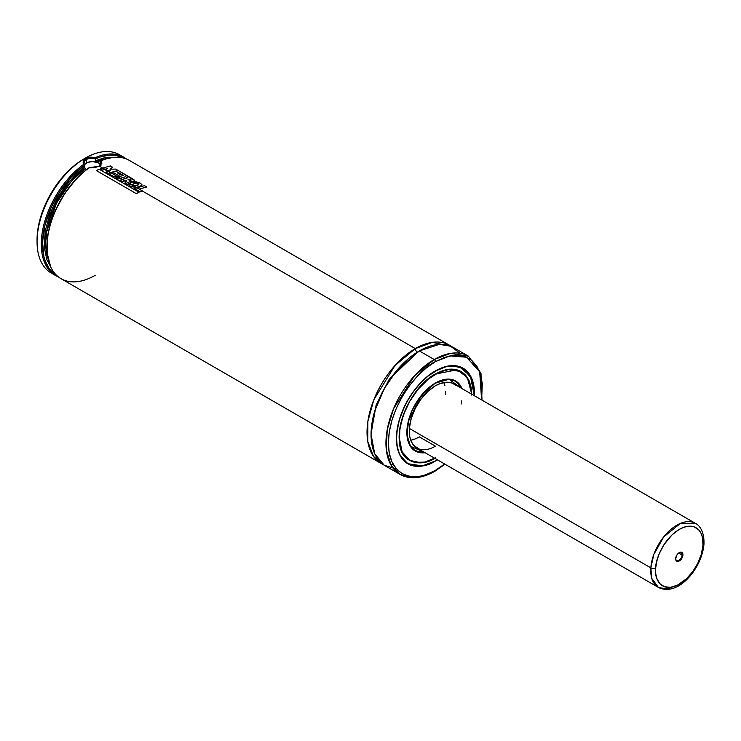 <?xml version="1.0" encoding="UTF-8"?>
<svg xmlns="http://www.w3.org/2000/svg" width="741" height="741" viewBox="0 0 741 741"><rect width="100%" height="100%" fill="white"/><g stroke="black" fill="none" stroke-linecap="round" stroke-linejoin="round"><path stroke-width="1.11" d="M415.321 348.603L432.457 342.342L451.417 346.492A68.292 39.43 -60 0 0 449.463 345.223A68.292 39.43 -60 0 0 415.321 348.603A2.844 1.639 -120 0 0 417.331 352.095A2.844 1.639 60 0 1 415.321 348.603L142.457 191.076L415.321 348.603L394.953 365.572L373.835 399.77L367.879 421.333L367.749 441.441L373.501 456.4L383.245 464.57A68.292 39.43 -60 0 1 381.17 463.505A68.292 39.43 -60 0 1 370.704 408.782A68.292 39.43 -60 0 1 415.321 348.603M463.042 368.175L460.198 366.841L453.844 365.609L446.767 366.313L439.265 368.916L427.826 376.169L417.035 386.858L410.681 395.435L405.262 404.808L399.38 419.554L396.592 433.994L396.592 442.831L398.084 450.63L401.011 457.104L402.984 459.763L407.837 463.792L410.681 465.126L417.035 466.358L427.826 464.588L435.439 461.059A55.205 31.872 -60 0 1 407.837 463.792A55.205 31.872 -60 0 1 399.38 419.554A55.205 31.872 -60 0 1 435.439 370.908A55.205 31.872 -60 0 1 463.042 368.175A55.205 31.872 -60 0 1 474.425 395.777L473.721 385.088L471.498 377.91L467.895 372.204L463.032 368.24M418.322 351.53L389.247 379.272L376.169 404.864L371.065 433.392L376.169 404.864L389.247 379.272L418.322 351.53M86.447 169.652L84.854 168.114L84.196 164.252M84.048 163.242L84.224 162.131M100.6 164.761A8.54 4.928 0 0 0 86.549 162.974L86.549 159.491L86.549 162.974A8.54 4.928 0 0 0 84.465 164.928M411.746 439.978L410.736 440.182A36.994 21.359 120 0 0 419.341 436.894L435.439 446.184A36.994 21.359 -60 0 1 416.942 448.018A36.994 21.359 -60 0 1 411.274 418.378A36.994 21.359 -60 0 1 435.439 385.783L427.844 391.461L420.907 399.26L415.219 408.495L411.274 418.378L409.412 428.048L409.782 436.69L411.274 441.497L413.691 445.322L418.85 448.907M435.439 383.134L448.963 379.272L461.847 388.516L459.096 384.07L455.558 381.143L448.851 379.262L443.702 379.781L435.393 383.023L421.342 395.583L408.439 421.221L407.115 435.476L410.523 446.23L424.862 452.584L419.638 452.427L413.45 449.518L409.152 443.729L407.531 438.505L406.985 432.411L408.217 422.166L411.783 411.385L417.387 401.011L427.177 389.312L435.439 383.134M461.912 388.553L455.53 380.994L447.147 379.133A40.347 23.295 -60 0 1 455.53 380.994L461.93 388.562M425.075 452.714A40.403 23.332 -60 0 1 415.238 450.973A40.403 23.332 -60 0 1 409.041 418.6A40.403 23.332 -60 0 1 435.439 382.995L429.863 386.839L424.51 391.813L417.313 400.946L411.681 411.366L409.041 418.6L407.42 425.723L407.004 435.634L408.096 441.349L410.245 446.082L413.358 449.667L417.313 451.954L425.075 452.714M434.661 458.244A51.222 29.575 -60 0 1 409.829 460.337A51.222 29.575 -60 0 1 401.983 419.295A51.222 29.575 -60 0 1 435.439 374.159L435.439 374.159A51.222 29.575 -60 0 1 461.05 371.63A51.222 29.575 -60 0 1 471.647 394.175M460.235 371.185A51.222 29.575 120 0 0 459.726 370.87M471.767 394.249L467.284 377.382L457.03 369.768L435.412 374.075C404.354 390.062 386.645 449.796 409.717 460.346L420.48 462.708A51.277 29.603 -60 0 1 409.717 460.346L402.094 451.788L399.103 436.912M408.967 459.883A51.277 29.603 120 0 0 409.43 460.105L408.967 459.883M435.402 374.048L447.471 369.481L460.995 371.528L468.423 379.67A51.277 29.603 -60 0 0 460.995 371.528L459.466 370.648M460.995 371.528C453.89 367.656 445.36 368.509 435.412 374.075L428.354 378.92L421.536 385.246L415.247 392.749L409.745 401.15L405.225 410.116L401.872 419.304L399.797 428.372L399.103 436.958L399.797 444.748L401.872 451.426L405.225 456.734L409.745 460.485L415.247 462.523L421.536 462.773L428.354 461.226L435.439 457.938C424.806 465.765 399.594 467.728 399.103 436.958C399.594 405.623 424.806 378.475 435.439 374.02L442.525 370.741L449.342 369.185L455.632 369.435L461.134 371.482L465.654 375.224L469.016 380.541L471.081 387.219L471.776 394.999M435.439 371.046L446.628 366.489L459.383 366.739L470.378 376.03L474.305 395.713L473.601 385.181L471.387 378.03L467.793 372.343L462.958 368.323L457.058 366.137L450.333 365.869L443.035 367.527L435.439 371.046C424.056 375.817 397.056 404.882 396.528 438.45C397.056 471.396 424.056 469.294 435.439 460.921L435.356 460.967A55.149 31.835 -60 0 1 407.791 463.69A55.149 31.835 -60 0 1 399.844 455.02L407.791 463.69L422.361 465.894L435.439 460.921L427.844 464.44L420.545 466.089L413.821 465.83L407.921 463.644L403.085 459.624L399.492 453.937L397.278 446.786L396.528 438.45L397.278 429.252L399.492 419.545L403.085 409.699L407.921 400.094L413.821 391.1L420.545 383.069L427.844 376.298L435.439 371.046M437.32 459.781L435.412 460.967C424.704 466.969 415.497 467.886 407.791 463.69L406.253 462.81M474.351 393.471L471.156 377.41L462.93 368.175L451.454 365.628A55.149 31.835 -60 0 1 462.93 368.175L471.776 378.762L474.342 395.731M407.05 463.301A55.205 31.872 120 0 0 407.513 463.533L407.05 463.301M444.998 464.218L435.087 471.128A1.704 0.982 -120 0 0 435.439 470.35L444.628 464.005L435.439 470.35L426.251 474.611L421.768 475.898L417.424 476.611L409.282 476.287L402.15 473.647L396.296 468.784L391.943 461.902L389.266 453.251L388.358 443.164L389.266 432.04L391.943 420.295L396.296 408.384L402.15 396.759L409.282 385.885L417.424 376.159L426.251 367.962L435.439 361.617L450.056 355.865L466.617 357.245L479.686 371.862L481.613 399.927L482.298 383.606L480.492 374.186L476.963 366.378L471.832 360.478L465.311 356.708L457.632 355.226L453.455 355.356L444.628 357.357L435.439 361.617A1.704 0.982 -120 0 0 434.235 359.524A1.704 0.982 60 0 1 435.439 361.617C421.666 367.379 388.997 402.558 388.358 443.164C388.997 483.03 421.666 480.483 435.439 470.35A1.704 0.982 60 0 1 435.087 471.128A1.704 0.982 60 0 1 434.235 471.044A68.292 39.43 -60 0 1 400.084 474.425A68.292 39.43 -60 0 1 389.618 419.702A68.292 39.43 -60 0 1 434.235 359.524A68.292 39.43 -60 0 1 468.377 356.143L450.324 353.42L434.235 359.524L419.341 350.928L434.235 359.524L414.404 375.891L393.573 408.68L387.228 429.65L386.293 449.704L391.1 465.255L400.084 474.425L385.2 465.83A68.292 39.43 120 0 1 374.733 411.107A68.292 39.43 120 0 1 419.341 350.928L396.657 370.565L384.422 388.34L374.807 410.847L371.056 434.421L374.705 453.742L384.264 465.265L396.481 469.007M481.993 400.149L480.974 373.177L468.377 356.143L453.492 347.548A68.292 39.43 120 0 0 419.341 350.928L439.237 344.398L450.287 346.019L460.115 353.272M123.71 157.148A68.292 39.43 -60 0 1 126.415 158.982A68.292 39.43 120 0 0 95.552 157.509L85.947 158.444C83.353 160.112 82.566 162.103 83.576 164.419L84.557 165.197L71.544 176.71L60.002 191.41L50.879 208.119L44.886 225.514L42.515 242.196L43.941 256.84L45.247 261.064L49.054 268.279L51.518 271.215L56.084 274.828A67.44 38.94 -60 0 1 45.201 224.282A67.44 38.94 -60 0 1 84.557 165.197L83.576 164.419A68.292 39.43 120 0 0 43.284 227.117A68.292 39.43 120 0 0 58.354 276.865A68.292 39.43 -60 0 1 55.418 275.439A68.292 39.43 -60 0 1 43.886 224.569A68.292 39.43 -60 0 1 83.576 164.419L83.409 161.177L85.947 158.444L85.335 158.092L90.421 157.129L95.552 157.509A68.292 39.43 -60 0 1 123.71 157.148L119.486 154.712A68.292 39.43 120 0 0 85.335 158.092L83.733 159.028L85.335 158.092A68.292 39.43 -60 0 1 121.533 156.045M449.463 345.223L129.342 160.408A68.292 39.43 120 0 0 101.378 160.677L101.823 163.511L99.22 166.114L102.638 168.087L99.22 166.114L94.431 167.772L88.827 167.874A67.44 38.94 120 0 0 46.905 246.725A67.44 38.94 120 0 0 46.915 247.077M104.814 169.337L105.759 169.884L104.814 169.337M107.315 170.782L108.186 171.282L107.315 170.782M116.485 176.08L118.023 176.96L116.485 176.08M120.301 178.285L122.284 179.424L120.301 178.285M124.562 180.739L125.794 181.452L124.562 180.739M128.471 182.999L129.295 183.472L128.471 182.999M131.926 184.991L133.158 185.704L131.926 184.991M136.038 187.362L136.807 187.806L136.038 187.362M95.2 275.309A68.292 39.43 -60 0 1 46.905 247.429A68.292 39.43 -60 0 1 89.022 167.809A68.292 39.43 120 0 0 49.49 227.941A68.292 39.43 120 0 0 61.049 278.69L381.17 463.505M53.371 274.105A68.292 39.43 -60 0 1 37.05 241.733A68.292 39.43 -60 0 1 85.335 158.092A68.292 39.43 120 0 0 40.727 218.271A68.292 39.43 120 0 0 51.194 272.994L55.418 275.439M90.847 158.305L95.7 158.833L95.793 161.019L96.793 161.909A64.022 36.967 120 0 1 104.87 159.334L96.793 161.909L95.7 160.63L113.919 157.342L104.185 157.87L95.7 160.63L95.774 158.722A67.44 38.94 -60 0 1 123.525 158.037M84.631 165.224L84.641 167.012L76.147 174.052L64.439 187.362L57.724 197.597L49.869 214.103L45.238 230.812L44.173 246.392L46.785 259.609L50.684 266.862L44.127 241.223L52.24 208.323L68.524 182.166L84.641 167.012L85.159 168.624L71.08 181.638L56.418 203.284L46.711 231.701L47.887 258.025A64.022 36.967 120 0 1 85.159 168.624L87.067 169.985M84.641 165.224C83.52 162.844 84.159 160.936 86.549 159.491L86.549 159.491C88.948 158.166 92.004 157.944 95.7 158.833L100.22 157.018L108.797 155.202L116.707 155.573L123.682 158.12M99.702 163.492A64.022 36.967 -60 0 1 100.276 163.252L99.942 163.631L98.414 162.631L99.702 163.492M97.636 162.242L96.793 161.909L97.636 162.242M100.128 163.613L100.285 161.325L101.378 160.677L100.285 161.325L100.044 163.641M100.739 165.011L99.22 166.114L88.827 167.874L84.391 171.301L75.832 179.405L64.328 194.114L55.242 210.824L50.888 222.42L48.082 233.897L46.905 246.79M83.733 159.028L74.619 165.317L65.866 173.44L57.798 183.083L50.721 193.864L44.914 205.387L40.607 217.196L37.948 228.839L37.05 239.88A66.014 38.115 120 0 1 83.733 159.028L85.335 158.092M435.439 461.059L437.431 459.846A55.205 31.872 -60 0 1 435.439 461.059M435.439 457.799L424.926 462.069L415.321 462.375L412.459 461.578L407.439 458.679L403.502 454.14L401.983 451.306L399.399 440.895L399.918 428.335L403.502 414.71L409.829 401.196L418.369 388.96L428.372 379.049L438.987 372.315L449.296 369.342L452.51 369.24L458.42 370.389L463.44 373.288L465.552 375.363L470.1 383.838L471.656 395.073M462.06 388.636L457.521 382.3L451.315 379.383L443.729 379.624L435.439 382.995A40.403 23.332 -60 0 1 455.641 380.994A40.403 23.332 -60 0 1 462.06 388.636M424.917 452.621A40.347 23.295 -60 0 1 415.182 450.88A40.347 23.295 -60 0 1 409.375 444.544L415.182 450.88L424.917 452.621M461.467 403.91L461.597 400.881M455.659 385.144L452.038 383.051L447.768 382.226L440.543 383.412L435.439 385.783A36.994 21.359 -60 0 1 453.937 383.949L695.382 523.35L680.358 523.442L663.677 536.938L653.821 554.453L650.83 567.856A3.418 1.797 4.1 0 0 655.646 568.097C655.285 560.224 663.788 537.058 681.322 528.296C698.809 520.302 704.496 536.669 702.959 545.45A3.418 1.797 4.1 0 0 703.95 544.302A3.418 1.797 -175.9 0 1 702.959 545.45C703.32 553.332 694.817 576.489 677.283 585.26C659.796 593.254 654.099 576.887 655.646 568.097A3.418 1.797 -175.9 0 1 650.83 567.856A36.994 21.359 -60 0 1 667.919 532.186A36.994 21.359 -60 0 1 695.382 523.35C698.837 524.934 704.543 530.797 703.95 544.302C702.125 567.699 678.45 597.311 658.388 587.418A36.994 21.359 -60 0 1 650.83 567.856L409.375 428.455L650.83 567.856L651.802 578.434L658.388 587.418L667.141 589.039L678.126 584.834M435.439 446.184L419.341 436.894M444.933 385.644L444.378 383.468M445.498 391.591L445.378 394.62M100.998 163.983L101.035 162.631M100.952 165.493L98.618 162.974L92.579 161.529L87.836 162.362L85.484 163.724L84.215 165.493M101.637 163.9L101.378 160.677M100.285 161.325C101.73 163.215 101.174 164.928 98.618 166.456M105.991 172.06L108.251 173.357L110.548 172.551L108.288 171.254L105.991 172.06L108.251 173.357L118.115 170.449L115.763 169.096L118.115 170.449L110.548 172.551L108.288 171.254L106 172.236M105.694 169.939L107.176 170.791L105.824 169.828L107.176 170.791L110.511 170.55L108.288 171.254L110.511 170.55L107.454 170.773L105.694 170.124M100.424 168.855L102.601 170.115L104.916 169.309L102.74 168.05L100.424 168.855L102.601 170.115L107.371 168.54L105.824 169.828L107.371 168.54L104.916 169.309L102.74 168.05L100.433 169.041M115.763 169.096L110.011 169.226L112.604 167.271L110.326 165.956L112.604 167.271L110.011 169.226L115.763 169.096M110.326 165.956L102.74 168.05L110.326 165.956M114.975 173.7L113.253 174.061L114.975 173.514L118.125 175.33L120.496 174.663L117.319 172.829L118.412 172.551L123.339 175.395L115.8 177.747L118.078 179.063L120.403 178.248L118.125 176.932L115.8 177.747L118.078 179.063L125.627 176.71L127.591 177.849L120.07 180.202L122.348 181.517L124.664 180.702L122.385 179.387L120.07 180.202L122.348 181.517L126.257 180.628L124.951 183.008L127.665 184.574L128.508 182.925L125.831 181.378L124.951 183.008L127.665 184.574L129.156 181.693L133.788 181.406L134.667 180.619L118.495 170.671L108.603 173.589L114.281 176.867L116.587 176.043L110.928 172.773L108.603 173.589L114.281 176.867L116.652 176.173L110.928 172.773L118.495 170.671L133.167 179.155L134.593 180.285L133.769 181.601M129.907 179.313L128.026 179.655L130.184 180.387L131.018 179.804L129.925 179.118L131.027 180.23L128.026 179.655L129.925 179.118M118.125 175.515L120.496 174.663L117.319 172.829L118.412 172.551L123.339 175.395L118.125 176.932L120.403 178.248L125.627 176.71L127.591 177.849L122.385 179.387L124.664 180.702L126.257 180.628L125.831 181.378L128.508 182.925L129.156 181.693L133.788 181.406M114.975 173.514L118.125 175.33M131.963 185.046L129.351 183.416L129.073 185.333L130.99 186.63L136.177 187.353L131.963 185.046M133.63 183.722L132.139 185.204L133.417 185.759L136.65 185.407C138.502 185.083 139.058 184.555 138.335 183.824L133.63 183.722L138.335 183.824L138.372 184.815L133.417 185.759L136.177 187.353L139.716 186.547L142.068 184.926L140.364 183.147L132.472 182.054L129.351 183.416L128.786 184.565L129.675 185.898L136.177 187.353L139.716 186.547L142.05 185.018L140.364 183.147L136.613 181.916L132.472 182.054L130.11 182.87L129.351 183.416L131.87 184.861L133.621 183.907M138.317 184.018L138.817 184.352M134.593 188.584L140.262 191.863L142.559 191.039L136.909 187.769L134.593 188.584L140.262 191.863L142.624 191.011L136.909 187.769L134.593 188.77M144.504 185.676L136.909 187.769L144.504 185.676L146.792 186.991L144.504 185.676M139.243 189.066L146.792 186.991L139.243 189.066M96.302 170.717L99.137 169.244L96.293 170.541L136.177 193.577L139.03 192.28L99.137 169.244L139.03 192.28L136.196 193.753M96.293 170.541L136.177 193.577M682.109 555.009A4.557 2.631 -60 0 1 680.006 559.399A4.557 2.631 -60 0 1 676.626 560.483A4.557 2.631 -60 0 1 675.69 558.621A4.557 2.631 120 0 0 678.858 560.279A4.557 2.631 120 0 0 682.109 555.009L682.915 555.046A5.122 2.955 -60 0 1 679.145 561.039A5.122 2.955 -60 0 1 675.681 558.862A5.122 2.955 -60 0 1 675.69 558.501L675.848 560.039L677.042 561.345L680.395 560.131L682.785 555.926L682.47 552.925L680.97 552.101L678.904 552.851L676.968 554.926L675.69 558.501A5.122 2.955 -60 0 1 679.302 552.591A5.122 2.955 -60 0 1 682.915 555.046L682.109 555.009A4.557 2.631 120 0 0 679.099 552.721A4.557 2.631 -60 0 1 681.174 552.601A4.557 2.631 -60 0 1 682.109 555.009L678.673 553.027L682.109 555.009M703.042 542.968A3.418 1.797 -175.9 0 1 703.95 544.302M702.959 545.45L701.357 554.212L697.846 563.188L692.742 571.607L686.49 578.758L677.283 585.26L670.503 587.317L664.473 586.752L659.731 583.593L656.674 578.137L655.702 573.432L655.646 568.097L657.248 559.344L659.397 553.332L664.001 544.644L672.115 534.789L678.997 529.537L683.637 527.323L688.102 526.23L694.122 526.805L698.874 529.954L701.116 533.363L702.524 537.67L702.959 545.45M390.674 464.514L393.517 464.931M454.001 380.114L455.53 380.994M459.439 370.695L461.05 371.63M409.717 460.346L408.189 459.457M461.402 367.295L462.93 368.175M46.905 247.429L46.905 246.725M37.05 241.733L37.05 239.88M435.087 471.128C426.76 475.917 418.841 478.112 411.338 477.723L400.084 474.425M408.217 459.411L409.829 460.337M413.654 450L415.182 450.88L424.945 452.64M675.681 558.399L675.681 558.862M416.942 448.018L658.388 587.418"/></g></svg>
